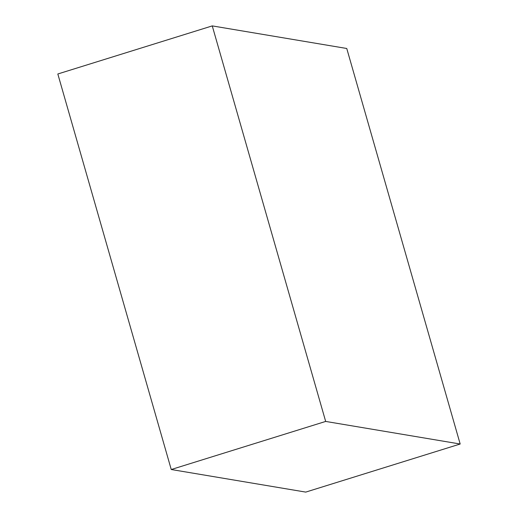 <?xml version="1.0" encoding="UTF-8"?>
<svg xmlns="http://www.w3.org/2000/svg" width="518" height="518" viewBox="0 0 518 518"><rect width="100%" height="100%" fill="white"/><g stroke="black" fill="none" stroke-linecap="round" stroke-linejoin="round"><path stroke-width="0.78" d="M325.673 421.432L171.244 469.515L305.743 492.1L460.178 444.017L325.673 421.432L212.257 25.9L346.756 48.485L460.178 444.017M171.244 469.515L57.822 73.983L212.257 25.9"/></g></svg>
